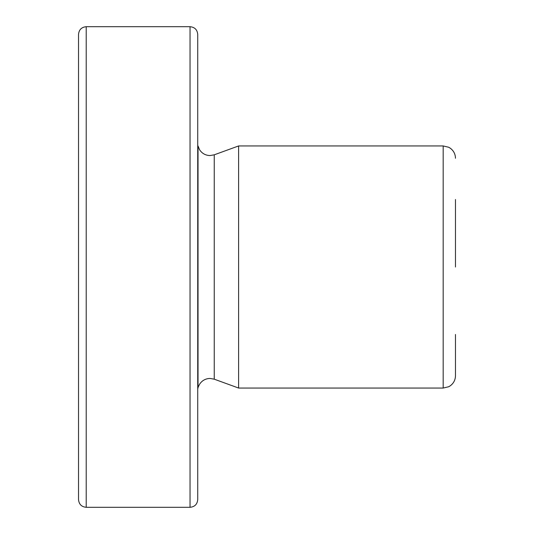 <?xml version="1.0" encoding="UTF-8"?>
<svg xmlns="http://www.w3.org/2000/svg" width="534" height="534" viewBox="0 0 534 534"><rect width="100%" height="100%" fill="white"/><g stroke="black" fill="none" stroke-linecap="round" stroke-linejoin="round"><path stroke-width="0.8" d="M78.525 221.59L78.525 499.61C78.979 504.283 81.542 506.846 86.214 507.3L190.037 507.3C194.71 506.846 197.273 504.283 197.727 499.61L197.727 240.507M197.727 111.826L197.727 85.327M198.027 388.051L198.027 145.949L199.549 149.707C202.032 153.472 205.523 155.427 210.029 155.561L214.241 154.82L214.241 379.18L210.029 378.439C205.523 378.573 202.032 380.528 199.549 384.293L197.727 388.051M214.241 154.82L238.611 145.949L238.611 388.051L443.173 388.051L448.673 386.749L450.169 385.868C453.593 383.365 455.362 379.988 455.475 375.742L455.475 334.484M197.727 475.167L197.727 422.174M455.475 199.516L455.475 267M86.214 507.3L86.214 26.7L190.037 26.7C194.71 27.154 197.273 29.717 197.727 34.39L197.727 267M86.214 26.7C81.542 27.154 78.979 29.717 78.525 34.39L78.525 267M78.525 494.084L78.525 448.673M190.037 26.7L190.037 507.3M238.611 145.949L443.173 145.949L443.173 388.051M214.241 379.18L238.611 388.051M443.173 145.949L448.673 147.25L450.169 148.132C453.593 150.635 455.362 154.012 455.475 158.258"/></g></svg>
